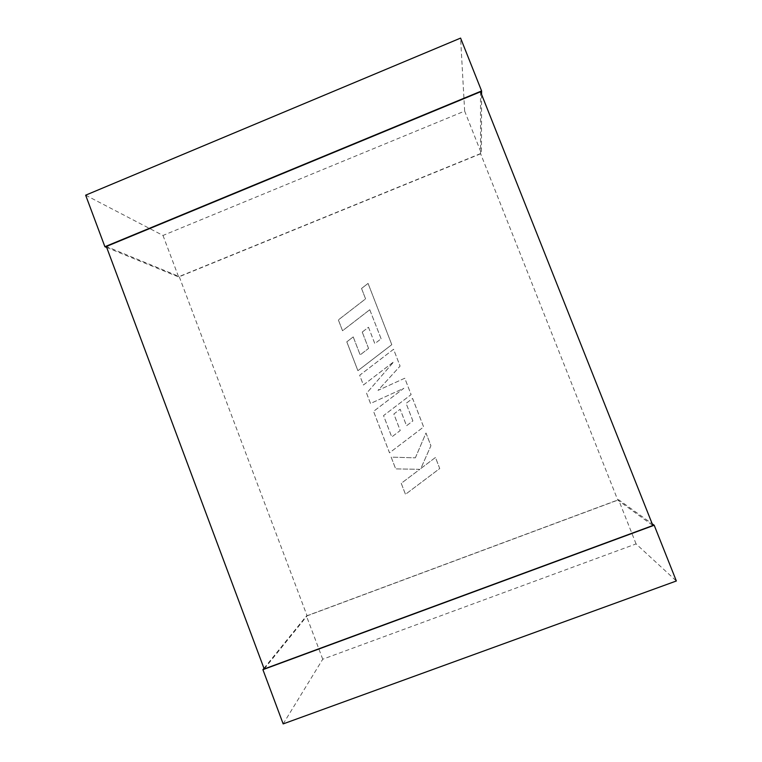 <?xml version="1.0" encoding="UTF-8"?>
<svg xmlns="http://www.w3.org/2000/svg" width="762" height="762" viewBox="0 0 762 762"><rect width="100%" height="100%" fill="white"/><g stroke="black" fill="none" stroke-linecap="round" stroke-linejoin="round"><path stroke-width="0.57" stroke-dasharray="3.81 2.86" d="M264.204 668.969L307.115 615.839L179.194 276.53L106.328 246.478M480.517 91.773L480.565 153.591L617.801 500.12L652.872 525.513M480.565 153.591L179.194 276.53M307.115 615.839L617.801 500.12M263.966 668.35L306.429 615.963L618.563 499.701L652.186 523.808M283.169 723.9L322.736 659.216L636.07 543.906L676.351 580.987M636.07 543.906L618.563 499.701M322.736 659.216L306.429 615.963M106.699 247.46L178.641 276.977L481.432 153.467L481.594 94.469M85.649 195.186L162.992 235.458L464.649 111.09L481.432 153.467M464.649 111.09L460.591 38.1M162.992 235.458L178.641 276.977M381.114 338.776L369.76 309.724L342.529 330.737L338.357 319.907L365.57 298.875L361.54 288.465L368.065 283.416L391.782 344.672L357.892 370.675L346.796 341.833L353.225 336.918L360.15 354.882L368.56 348.444L362.236 332.061L368.494 327.26L374.818 343.652L381.124 338.785L369.76 309.724M369.78 309.734L342.538 330.746L338.376 319.907L365.579 298.885L361.54 288.465M361.55 288.474L368.065 283.416M368.075 283.426L391.782 344.672M391.792 344.672L357.902 370.684L346.815 341.843L353.225 336.918M353.235 336.928L360.159 354.892L368.56 348.444M368.57 348.453L362.236 332.061M362.245 332.07L368.494 327.26M368.503 327.269L374.828 343.652L381.124 338.785M412.89 420.919L406.098 403.365L412.604 398.45L423.634 426.939L389.515 452.828L373.561 411.375L403.831 388.296L370.522 403.479L366.589 393.259L393.763 361.788L363.417 385.01L359.674 375.285L393.563 349.282L400.079 366.103L378 390.382L404.774 378.228L411.109 394.602L383.534 415.614L391.754 436.95L400.231 430.549L393.859 414.014L400.155 409.232L406.546 425.767L412.88 420.919L406.098 403.365L412.594 398.45L423.624 426.939L389.506 452.828L373.551 411.375L403.822 388.296L370.513 403.479L366.579 393.259L393.754 361.779L363.407 385L359.664 375.275L393.563 349.282L400.088 366.103L378.009 390.382L404.774 378.228L411.118 394.611L383.543 415.614L391.763 436.95L400.24 430.54L393.859 414.014L400.164 409.232L406.546 425.767L412.88 420.919M415.366 457.829L425.987 433.026L430.921 445.751L420.834 468.497L435.454 457.476L439.731 468.525L405.47 494.338L401.241 483.327L419.805 469.335L395.678 468.887L391.163 457.133L415.357 457.838L425.987 433.026L430.911 445.76L420.834 468.506L435.454 457.486L439.731 468.525L405.479 494.328L401.241 483.327L419.805 469.335L395.688 468.878L391.163 457.133L415.357 457.838"/><path stroke-width="1.14" d="M264.204 668.969L106.328 246.478L480.517 91.773L652.872 525.513L264.204 668.969M652.186 523.808L654.196 525.247L262.909 669.665L263.966 668.35M262.909 669.665L283.169 723.9L676.351 580.987L654.196 525.247M481.594 94.469L481.603 90.964L104.899 246.717L106.699 247.46M104.899 246.717L85.649 195.186L460.591 38.1L481.603 90.964"/></g></svg>
